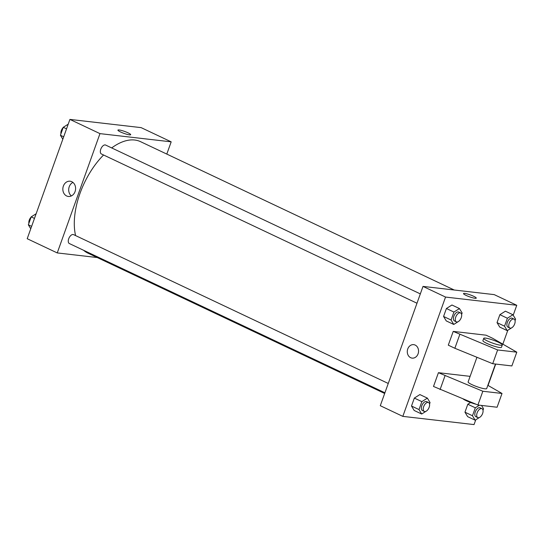 <?xml version="1.0" encoding="UTF-8"?>
<svg xmlns="http://www.w3.org/2000/svg" width="544" height="544" viewBox="0 0 544 544"><rect width="100%" height="100%" fill="white"/><g stroke="black" fill="none" stroke-linecap="round" stroke-linejoin="round"><path stroke-width="0.82" d="M97.26 257.543L57.249 252.926L27.2 238.714L69.918 119.415L141.127 127.629L171.183 141.841L166.797 154.074M454.213 290.006L140.563 141.671A61.635 33.177 115.3 0 0 111.683 147.927M103.564 154.992A61.635 33.177 115.3 0 0 75.582 235.586M83.599 250.288A61.635 33.177 115.3 0 0 87.863 253.103L384.669 393.475M57.249 252.926L99.967 133.627L171.183 141.841M420.328 293.896L105.624 145.058A4.93 2.652 115.3 0 0 101.116 148.383A4.93 2.652 115.3 0 0 101.408 153.972L416.983 303.226M384.914 392.795L69.34 243.542A4.93 2.652 -64.7 0 1 68.87 238.36A4.93 2.652 -64.7 0 1 73.093 234.498A4.93 2.652 -64.7 0 1 73.556 234.627L388.253 383.466M99.967 133.627L69.918 119.415M66.66 195.983A7.677 6.365 96.6 0 1 63.077 187.075A7.677 6.365 96.6 0 1 70.094 181.213A7.677 6.365 96.6 0 1 75.541 189.564A7.677 6.365 96.6 0 1 68.34 196.459A7.677 6.365 96.6 0 1 66.66 195.983M117.919 130.118A6.78 1.027 -160.3 0 1 119.143 129.962A6.78 1.027 -160.3 0 1 126.446 132.131A6.78 1.027 -160.3 0 1 130.689 134.688A6.78 1.027 -160.3 0 1 123.957 133.368A6.78 1.027 -160.3 0 1 117.919 130.118A6.78 1.027 -160.3 0 1 119.143 129.962A6.78 1.027 -160.3 0 1 126.446 132.131A6.78 1.027 -160.3 0 1 130.689 134.694M71.366 195.935A7.677 6.365 96.6 0 1 68.748 188.782A7.677 6.365 96.6 0 1 72.923 182.417M475.748 419.825L474.042 424.585L402.825 416.371L380.29 405.708L423.008 286.409L494.217 294.624L516.759 305.286L513.203 315.207M507.817 330.256L502.84 344.148M495.713 364.065L488.056 385.444M466.12 295.412A6.78 1.027 -160.3 0 1 463.502 293.563A6.78 1.027 -160.3 0 1 470.227 294.882A6.78 1.027 -160.3 0 1 476.265 298.132A6.78 1.027 -160.3 0 1 472.627 297.786A6.78 1.027 -160.3 0 1 466.12 295.412M402.825 416.371L445.543 297.065L423.008 286.409M445.543 297.065L516.759 305.286M476.265 298.132A6.78 1.027 19.7 0 0 470.227 294.882A6.78 1.027 19.7 0 0 463.502 293.563M418.084 353.831A6.78 5.624 96.6 0 1 412.141 358.122A6.78 5.624 96.6 0 1 407.334 350.744A6.78 5.624 96.6 0 1 413.692 344.651A6.78 5.624 96.6 0 1 418.084 353.831M413.698 344.651A6.78 5.624 -83.4 0 0 407.334 350.744A6.78 5.624 -83.4 0 0 412.141 358.122M511.53 327.903L507.226 330.63L499.718 327.073L497.032 322.626L499.875 314.677L505.403 311.182L512.917 314.731L515.603 319.178L515.073 320.661M458.062 321.735L453.764 324.455L446.25 320.906L443.564 316.458L446.413 308.509L451.942 305.007L459.456 308.564L462.142 313.011L461.611 314.493M425.993 411.305L421.695 414.025L414.181 410.475L411.495 406.028L414.338 398.079L419.873 394.577L427.387 398.133L430.066 402.58L429.536 404.063M467.643 416.643L464.957 412.196L467.806 404.246L470.56 402.506L467.806 404.246L464.957 412.196L467.643 416.643L475.157 420.199L472.471 415.745L475.32 407.803L479.441 405.192M453.22 331.398L448.29 345.161L454.859 348.276L492.701 363.718L511.87 365.935L516.8 352.165L492.66 338.3L486.084 335.192L453.22 331.398L497.624 349.955L516.8 352.165M470.111 376.353L438.43 372.694L433.5 386.464L477.911 405.015L497.087 407.232L502.017 393.462L487.846 385.329M476.938 357.286L468.119 381.929A9.86 1.489 19.7 0 0 474.28 385.655A9.86 1.489 19.7 0 0 484.915 388.804A9.86 1.489 19.7 0 0 486.683 388.572L495.468 364.038M438.43 372.694L482.841 391.252L502.017 393.462M463.162 398.997A9.86 1.489 19.7 0 0 475.939 404.212M483.725 338.334L482.902 340.632A9.86 1.489 19.7 0 0 489.07 344.359A9.86 1.489 19.7 0 0 499.698 347.507A9.86 1.489 19.7 0 0 501.473 347.276L502.296 344.984A9.86 1.489 -160.3 0 1 492.504 343.067A9.86 1.489 -160.3 0 1 483.725 338.334A9.86 1.489 -160.3 0 1 489.022 338.837A9.86 1.489 -160.3 0 1 498.488 342.292A9.86 1.489 -160.3 0 1 502.296 344.984M497.624 349.955L492.701 363.718M482.841 391.252L477.911 405.015M459.789 334.506L454.859 348.276M445.006 375.802L440.076 389.572M30.75 228.793L28.356 224.822L31.198 216.872L36.142 213.744M31.62 226.365L28.356 224.822M34.469 218.416L31.198 216.872M32.429 216.097A4.93 2.652 115.3 0 0 31.688 216.56M31.13 217.063A4.93 2.652 115.3 0 0 28.886 223.339M62.825 139.223L60.425 135.252L63.267 127.303L68.211 124.175M63.696 136.796L60.425 135.252M66.538 128.846L63.267 127.303M64.498 126.528A4.93 2.652 115.3 0 0 63.764 126.99M63.199 127.493A4.93 2.652 115.3 0 0 60.955 133.77M421.695 414.025L419.009 409.578L421.852 401.628L427.387 398.133M427.292 410.332L426.734 410.836M428.522 402.512L426.646 401.622A4.93 2.652 115.3 0 0 422.137 404.947A4.93 2.652 115.3 0 0 422.43 410.536L424.306 411.427A4.93 2.652 115.3 0 0 424.776 411.556A4.93 2.652 115.3 0 0 428.998 407.694A4.93 2.652 115.3 0 0 428.522 402.512A4.93 2.652 115.3 0 0 424.014 405.831A4.93 2.652 115.3 0 0 424.306 411.427M414.181 410.475L411.495 406.028L414.338 398.079L419.873 394.577M419.009 409.578L411.495 406.028M421.852 401.628L414.338 398.079M453.764 324.455L451.078 320.008L453.92 312.059L459.456 308.564M459.36 320.763L458.803 321.266M460.591 312.943L458.714 312.052A4.93 2.652 115.3 0 0 454.206 315.377A4.93 2.652 115.3 0 0 454.498 320.967L456.375 321.858A4.93 2.652 115.3 0 0 456.844 321.987A4.93 2.652 115.3 0 0 461.067 318.124A4.93 2.652 115.3 0 0 460.591 312.943A4.93 2.652 115.3 0 0 456.09 316.261A4.93 2.652 115.3 0 0 456.375 321.858M446.25 320.906L443.564 316.458L446.413 308.509L451.942 305.007M451.078 320.008L443.564 316.458M453.92 312.059L446.413 308.509M481.535 405.436L483.534 408.748L483.004 410.23M480.76 416.507L480.196 417.01M479.461 417.472L475.157 420.199M481.991 408.68L480.114 407.789A4.93 2.652 115.3 0 0 475.606 411.114A4.93 2.652 115.3 0 0 475.898 416.704L477.775 417.595A4.93 2.652 115.3 0 0 478.237 417.724A4.93 2.652 115.3 0 0 482.46 413.868A4.93 2.652 115.3 0 0 481.991 408.68A4.93 2.652 115.3 0 0 477.482 412.005A4.93 2.652 115.3 0 0 477.775 417.595M472.471 415.745L464.957 412.196M475.32 407.803L467.806 404.246M507.226 330.63L504.54 326.182L507.389 318.233L512.917 314.731M512.829 326.937L512.271 327.44M514.06 319.11L512.183 318.22A4.93 2.652 115.3 0 0 507.674 321.545A4.93 2.652 115.3 0 0 507.967 327.134L509.844 328.025A4.93 2.652 115.3 0 0 510.306 328.154A4.93 2.652 115.3 0 0 514.529 324.299A4.93 2.652 115.3 0 0 514.06 319.11A4.93 2.652 115.3 0 0 509.551 322.436A4.93 2.652 115.3 0 0 509.844 328.025M499.718 327.073L497.032 322.626L499.875 314.677L505.403 311.182M504.54 326.182L497.032 322.626M507.389 318.233L499.875 314.677"/></g></svg>
